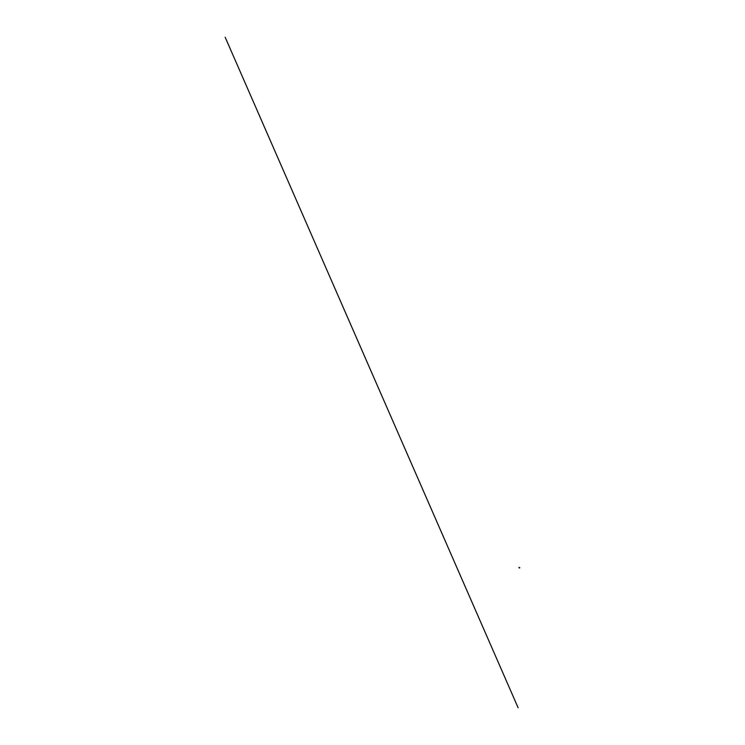 <?xml version="1.0" encoding="UTF-8"?>
<svg xmlns="http://www.w3.org/2000/svg" width="745" height="745" viewBox="0 0 745 745"><rect width="100%" height="100%" fill="white"/><g stroke="black" fill="none" stroke-linecap="round" stroke-linejoin="round"><path stroke-width="1.12" d="M519.824 567.718L518.92 567.532M225.176 37.25L518.11 707.75M519.023 567.392L519.312 568.062L519.023 567.392"/></g></svg>
